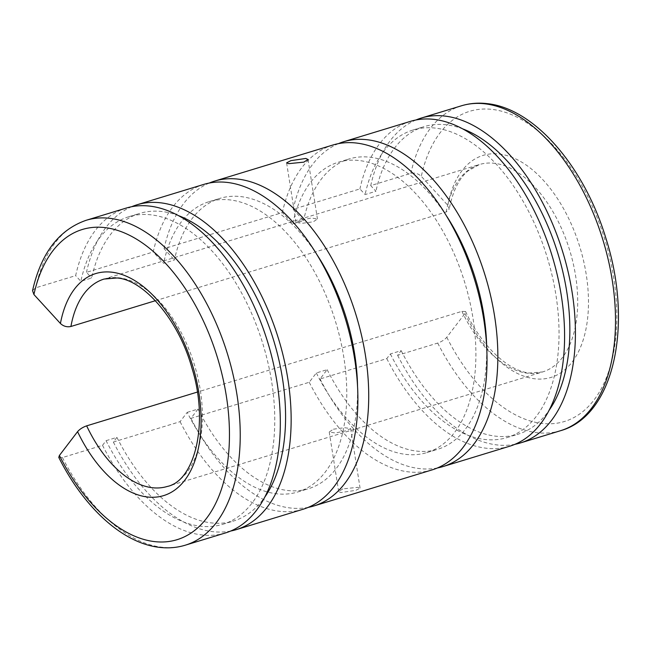 <?xml version="1.0" encoding="UTF-8"?>
<svg xmlns="http://www.w3.org/2000/svg" width="651" height="651" viewBox="0 0 651 651"><rect width="100%" height="100%" fill="white"/><g stroke="black" fill="none" stroke-linecap="round" stroke-linejoin="round"><path stroke-width="0.49" stroke-dasharray="3.25 2.44" d="M126.229 208.068A169.846 96.21 -107 0 0 75.646 275.642L35.553 287.872L32.55 290.655M178.756 215.725A160.813 91.091 -107 0 0 139.688 213.406A160.813 91.091 -107 0 0 91.661 278.001L80.838 281.305L75.646 275.642M58.777 457.417L62.431 457.563L102.524 445.333L106.08 440.678A160.813 91.091 -107 0 0 222.723 524.324A160.813 91.091 -107 0 0 271.63 381.6A160.813 91.091 -107 0 0 128.865 216.71A160.813 91.091 -107 0 0 80.838 281.305M203.804 184.396A169.846 96.21 -107 0 0 153.221 251.97L86.469 272.338L91.661 278.001M131.73 206.692A169.846 96.21 -107 0 0 86.469 272.338M317.598 255.664A151.773 85.973 -107 0 0 219.9 198.376A151.773 85.973 -107 0 0 174.427 260.009L163.604 263.305L153.221 251.97M106.08 440.678L116.903 437.374L113.347 442.037L180.091 421.669L187.211 412.352A151.773 85.973 -107 0 0 297.653 492.018A151.773 85.973 -107 0 0 343.818 357.309A151.773 85.973 -107 0 0 209.077 201.68A151.773 85.973 -107 0 0 163.604 263.305M155.386 300.713L446.195 211.99L449.214 209.085L447.815 205.301L421.295 176.348C418.267 173.532 414.777 172.539 410.83 173.378L370.736 185.608L375.928 191.272L365.105 194.576L359.913 188.912L293.17 209.272L303.553 220.608L292.73 223.911L282.347 212.576L164.044 248.666L174.427 260.009M187.211 412.352L198.034 409.056L190.922 418.365L309.225 382.275L316.337 372.958L327.16 369.654L320.048 378.972L386.792 358.603L390.348 353.949L401.171 350.645L397.615 355.308L437.708 343.069C441.573 341.71 444.6 339.773 446.781 337.267L464.952 313.481L465.587 311.52L461.933 311.349L197.326 392.081M333.418 429.188L344.534 427.691L350.645 428.594L346.34 430.685L335.355 433.005L329.235 431.987L333.418 429.188M415.997 119.963A169.846 96.21 -107 0 0 370.736 185.608M463.032 128.996A160.813 91.091 -107 0 0 423.956 126.676A160.813 91.091 -107 0 0 375.928 191.272M390.348 353.949A160.813 91.091 -107 0 0 506.991 437.594A160.813 91.091 -107 0 0 555.905 294.87A160.813 91.091 -107 0 0 413.133 129.972A160.813 91.091 -107 0 0 365.105 194.576M410.496 121.338A169.846 96.21 -107 0 0 359.913 188.912M338.422 143.635A169.846 96.21 -107 0 0 293.17 209.272M446.724 216.27A151.773 85.973 -107 0 0 349.026 158.982A151.773 85.973 -107 0 0 303.553 220.608M316.337 372.958A151.773 85.973 -107 0 0 426.779 452.624A151.773 85.973 -107 0 0 472.943 317.916A151.773 85.973 -107 0 0 338.203 162.286A151.773 85.973 -107 0 0 292.73 223.911M342.874 488.86L338.658 491.529L340.839 492.547L355.796 490.358L360.068 488.136L357.928 487.339L342.874 488.86M332.93 145.002A169.846 96.21 -107 0 0 282.347 212.576M209.296 183.029A169.846 96.21 -107 0 0 164.044 248.666M300.339 220.315L296.034 222.406L302.145 223.309L313.261 221.812L317.444 219.013L311.324 217.995L300.339 220.315M190.922 418.365A169.846 96.21 -107 0 0 308.257 507.365M309.225 382.275A169.846 96.21 -107 0 0 432.052 469.908M327.16 369.654A151.773 85.973 -107 0 0 437.602 449.32A151.773 85.973 -107 0 0 486.688 347.252M320.048 378.972A169.846 96.21 -107 0 0 437.382 467.971M386.792 358.603A169.846 96.21 -107 0 0 509.627 446.236M401.171 350.645A160.813 91.091 -107 0 0 517.814 434.29A160.813 91.091 -107 0 0 548.931 410.553M397.615 355.308A169.846 96.21 -107 0 0 514.949 444.308M198.034 409.056A151.773 85.973 -107 0 0 308.476 488.714A151.773 85.973 -107 0 0 357.554 386.645M180.091 421.669A169.846 96.21 -107 0 0 302.927 509.302M113.347 442.037A169.846 96.21 -107 0 0 230.682 531.037M116.903 437.374A160.813 91.091 -107 0 0 233.546 521.028A160.813 91.091 -107 0 0 264.664 497.283M102.524 445.333A169.846 96.21 -107 0 0 225.36 532.966M86.135 220.298A169.846 96.21 -107 0 0 35.553 287.872M62.431 457.563A169.846 96.21 -107 0 0 161.749 547.19A169.846 96.21 -107 0 0 185.266 545.196M461.933 311.349A108.408 61.414 -107 0 0 527.603 373.218A108.408 61.414 -107 0 0 542.617 371.941A108.408 61.414 -107 0 0 575.59 275.723A108.408 61.414 -107 0 0 494.353 163.287A108.408 61.414 -107 0 0 479.339 164.557A108.408 61.414 -107 0 0 446.195 211.99M464.952 313.481A116.09 65.759 -107 0 0 534.829 378.801A116.09 65.759 -107 0 0 586.217 274.405A116.09 65.759 -107 0 0 499.227 154.01A116.09 65.759 -107 0 0 447.815 205.301M465.587 311.52C481.96 346.967 508.944 371.298 529.662 373.023L542.617 371.941L167.34 486.443A108.408 61.414 -107 0 0 200.313 390.218A108.408 61.414 -107 0 0 119.076 277.782A108.408 61.414 -107 0 0 104.062 279.059L479.339 164.557L467.735 171.115C458.825 178.822 452.657 191.475 449.214 209.085M446.781 337.267A162.164 91.856 -107 0 0 541.901 423.41A162.164 91.856 -107 0 0 613.673 277.586A162.164 91.856 -107 0 0 492.164 109.401A162.164 91.856 -107 0 0 421.295 176.348M461.413 105.804A169.846 96.21 -107 0 0 410.83 173.378M437.708 343.069A169.846 96.21 -107 0 0 537.026 432.695A169.846 96.21 -107 0 0 560.544 430.702M128.865 216.71L139.688 213.406M209.077 201.68L219.9 198.376M413.133 129.972L423.956 126.676M338.203 162.286L349.026 158.982M338.658 491.529L329.227 431.987M296.034 222.406L286.603 162.864M317.452 219.013L308.021 159.471M360.076 488.136L350.645 428.594M426.779 452.624L437.602 449.32M506.991 437.594L517.814 434.29M297.653 492.018L308.476 488.714M222.723 524.324L233.546 521.028"/><path stroke-width="0.98" d="M197.326 392.081L86.656 425.852C82.783 427.219 79.756 429.155 77.567 431.67L59.404 455.456L58.777 457.417C84.036 507.731 122.722 543.373 159.69 547.385C168.544 548.411 177.072 547.678 185.266 545.196A169.846 96.21 -107 0 0 236.923 394.457A169.846 96.21 -107 0 0 109.653 218.305A169.846 96.21 -107 0 0 86.135 220.298C58.883 229.811 41.021 253.263 32.55 290.655L33.917 294.537L60.429 323.49C63.464 326.314 66.963 327.307 70.918 326.485L155.386 300.713M185.266 545.196L225.36 532.966A169.846 96.21 -107 0 0 277.017 382.227A169.846 96.21 -107 0 0 126.229 208.068L86.135 220.298M264.664 497.283A160.813 91.091 -107 0 0 282.453 378.296A160.813 91.091 -107 0 0 178.756 215.725M230.682 531.037A169.846 96.21 -107 0 0 236.183 529.662L302.927 509.302A169.846 96.21 -107 0 0 354.583 358.555A169.846 96.21 -107 0 0 203.804 184.396L137.052 204.764A169.846 96.21 -107 0 0 131.73 206.692M236.183 529.662A169.846 96.21 -107 0 0 287.84 378.923A169.846 96.21 -107 0 0 137.052 204.764M357.554 386.645A151.773 85.973 -107 0 0 354.64 354.006A151.773 85.973 -107 0 0 317.598 255.664M514.949 444.308A169.846 96.21 -107 0 0 520.45 442.932A169.846 96.21 -107 0 0 572.107 292.193A169.846 96.21 -107 0 0 421.327 118.034A169.846 96.21 -107 0 0 415.997 119.963M548.931 410.553A160.813 91.091 -107 0 0 566.728 291.567A160.813 91.091 -107 0 0 463.032 128.996M437.382 467.971A169.846 96.21 -107 0 0 442.875 466.604L509.627 446.236A169.846 96.21 -107 0 0 561.284 295.497A169.846 96.21 -107 0 0 410.496 121.338L343.752 141.698A169.846 96.21 -107 0 0 338.422 143.635M442.875 466.604A169.846 96.21 -107 0 0 494.54 315.857A169.846 96.21 -107 0 0 343.752 141.698M486.688 347.252A151.773 85.973 -107 0 0 483.766 314.612A151.773 85.973 -107 0 0 446.724 216.27M308.257 507.365A169.846 96.21 -107 0 0 313.749 505.998L432.052 469.908A169.846 96.21 -107 0 0 483.717 319.161A169.846 96.21 -107 0 0 332.93 145.002L214.627 181.092A169.846 96.21 -107 0 0 209.296 183.029M313.749 505.998A169.846 96.21 -107 0 0 365.414 355.251A169.846 96.21 -107 0 0 214.627 181.092M288.751 163.661L286.611 162.864L290.883 160.642L305.84 158.453L308.021 159.471L303.805 162.14L288.751 163.661M59.404 455.456A162.164 91.856 -107 0 0 154.515 541.599A162.164 91.856 -107 0 0 226.296 395.775A162.164 91.856 -107 0 0 104.778 227.59A162.164 91.856 -107 0 0 33.917 294.537M86.656 425.852A108.408 61.414 -107 0 0 152.326 487.713A108.408 61.414 -107 0 0 167.34 486.443C194.283 481.032 209.589 423.988 191.842 367.766C178.382 319.12 143.326 279.637 117.017 277.977L104.062 279.059A108.408 61.414 -107 0 0 70.918 326.485M77.567 431.67A116.09 65.759 -107 0 0 147.451 496.99A116.09 65.759 -107 0 0 198.84 392.594A116.09 65.759 -107 0 0 111.85 272.199A116.09 65.759 -107 0 0 60.429 323.49M484.93 103.81A169.846 96.21 -107 0 0 461.413 105.804C469.615 103.322 478.135 102.589 486.989 103.615C534.512 108.31 584.46 166.957 605.967 238.494C633.342 323.848 614.609 415.623 560.544 430.702A169.846 96.21 -107 0 0 612.2 279.963A169.846 96.21 -107 0 0 484.93 103.81M421.327 118.034L461.413 105.804M520.45 442.932L560.544 430.702"/></g></svg>
